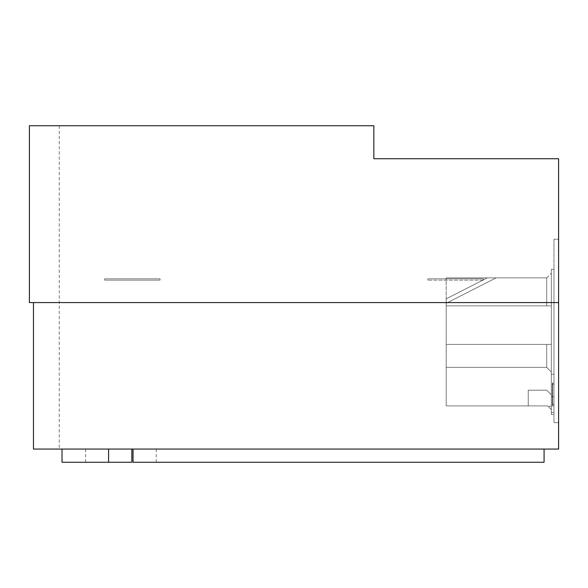 <?xml version="1.0" encoding="UTF-8"?>
<svg xmlns="http://www.w3.org/2000/svg" width="588" height="588" viewBox="0 0 588 588"><rect width="100%" height="100%" fill="white"/><g stroke="black" fill="none" stroke-linecap="round" stroke-linejoin="round"><path stroke-width="0.44" stroke-dasharray="2.94 2.21" d="M495.941 277.94L446.174 303.298L495.941 277.94A6.6 6.6 135 0 1 496.059 277.881L487.334 277.881L446.174 298.851L446.174 303.298L495.941 277.94L446.174 303.298L446.174 298.851L487.334 277.881L496.059 277.881A6.6 6.6 -45 0 0 495.941 277.94A6.6 6.6 135 0 1 496.059 277.881L487.334 277.881L446.174 298.851L446.174 303.298L495.941 277.94A6.6 6.6 135 0 1 496.059 277.881L487.334 277.881L446.174 298.851L446.174 303.298L495.941 277.94L446.174 303.298L446.174 298.851L487.334 277.881L496.059 277.881L487.334 277.881L446.174 298.851L446.174 303.298L495.941 277.94A6.6 6.6 135 0 1 496.059 277.881A6.6 6.6 -45 0 0 495.941 277.94L446.174 303.298L446.174 298.851L487.334 277.881L496.059 277.881L487.334 277.881L446.174 298.851L446.174 303.298L495.941 277.94L446.174 303.298L446.174 298.851L487.334 277.881L446.174 298.851L446.174 303.298L495.941 277.94A6.6 6.6 135 0 1 496.059 277.881A6.6 6.6 -45 0 0 495.941 277.94L446.174 303.298L446.174 298.851L487.334 277.881L496.059 277.881L487.334 277.881L446.174 298.851L446.174 303.298L495.941 277.94A6.6 6.6 135 0 1 496.059 277.881A6.6 6.6 -45 0 0 495.941 277.94L446.174 303.298L495.941 277.94A6.6 6.6 135 0 1 496.059 277.881L487.334 277.881L496.059 277.881A6.6 6.6 -45 0 0 495.941 277.94L446.174 303.298L446.174 298.851L487.334 277.881L446.174 298.851L446.174 303.298L495.941 277.94A6.6 6.6 135 0 1 496.059 277.881L487.334 277.881L446.174 298.851L487.334 277.881L496.059 277.881A6.6 6.6 -45 0 0 495.941 277.94L446.174 303.298L495.941 277.94A6.6 6.6 135 0 1 496.059 277.881L487.334 277.881L446.174 298.851L446.174 303.298L446.174 298.851L446.174 303.298L446.174 298.851L487.334 277.881L446.174 298.851L446.174 303.298L495.941 277.94A6.6 6.6 135 0 1 496.059 277.881L487.334 277.881L496.059 277.881L487.334 277.881L446.174 298.851L487.334 277.881L496.059 277.881A6.6 6.6 -45 0 0 495.941 277.94A6.6 6.6 135 0 1 496.059 277.881L487.334 277.881L446.174 298.851L487.334 277.881L496.059 277.881A6.6 6.6 -45 0 0 495.941 277.94A6.6 6.6 135 0 1 496.059 277.881L487.334 277.881L446.174 298.851L446.174 303.298L446.174 298.851L487.334 277.881L496.059 277.881A6.6 6.6 -45 0 0 495.941 277.94A6.6 6.6 135 0 1 496.059 277.881L487.334 277.881L446.174 298.851L446.174 303.298L446.174 298.851L487.334 277.881L496.059 277.881A6.6 6.6 -45 0 0 495.941 277.94A6.6 6.6 135 0 1 496.059 277.881A6.6 6.6 -45 0 0 495.941 277.94L446.174 303.298L495.941 277.94L446.174 303.298L446.174 298.851L446.174 303.298L446.174 298.851L487.334 277.881L496.059 277.881A6.6 6.6 -45 0 0 495.941 277.94A6.6 6.6 135 0 1 496.059 277.881A6.6 6.6 -45 0 0 495.941 277.94A6.6 6.6 135 0 1 496.059 277.881L487.334 277.881L446.174 298.851L487.334 277.881L496.059 277.881A6.6 6.6 -45 0 0 495.941 277.94L446.174 303.298L446.174 298.851L487.334 277.881L496.059 277.881A6.6 6.6 135 0 0 495.941 277.94L446.174 303.298L446.174 298.851L446.174 303.298L446.174 298.851L487.334 277.881L496.059 277.881A6.6 6.6 135 0 0 495.941 277.94M528.23 405.889L446.174 405.889L547.634 405.889L528.23 405.889L528.23 390.189L528.23 405.889L528.23 390.189L546.708 390.189L551.323 394.805L546.708 390.189L528.23 390.189L546.708 390.189L551.323 394.805L551.323 371.976L551.323 394.805L551.323 371.976L546.708 367.353L446.174 367.353L446.174 405.889L446.174 367.353L546.708 367.353L551.323 371.976L546.708 367.353L446.174 367.353L546.708 367.353L551.323 371.976L551.323 394.805L546.708 390.189L528.23 390.189L528.23 405.889L446.174 405.889L446.174 367.353L446.174 405.889L528.23 405.889L528.23 390.189L546.708 390.189L528.23 390.189L528.23 405.889L547.634 405.889L548.001 406.264L547.634 405.889L528.23 405.889L528.23 390.189L546.708 390.189L551.323 394.805L551.323 406.264L548.001 406.264L551.323 406.264L551.323 394.805L546.708 390.189L551.323 394.805L546.708 390.189L528.23 390.189L528.23 405.889M446.174 298.851L446.174 303.298L446.174 298.851M553.97 384.383L553.97 404.176L553.97 384.383L553.97 404.176L553.97 384.383L553.97 404.176L553.97 384.383L553.97 404.176L553.97 384.383L552.345 384.383L553.97 384.383L552.646 384.383L552.646 404.176L553.97 404.176L552.646 404.176L552.646 384.383L553.97 384.383L552.345 384.383L552.345 404.176L552.345 384.383L553.97 384.383M551.323 344.392L446.174 344.392L446.174 367.353L446.174 305.856L551.323 305.856L446.174 305.856L446.174 277.881L446.174 344.392L551.323 344.392L546.708 344.392L551.323 344.392L546.708 344.392L546.708 367.353L446.174 367.353L446.174 344.392L551.323 344.392L551.323 305.856L446.174 305.856L546.708 305.856L546.708 277.881L546.708 305.856L446.174 305.856L446.174 367.353L546.708 367.353L546.708 344.392L446.174 344.392L551.323 344.392L551.323 305.856L446.174 305.856L446.174 277.881L446.174 344.392L551.323 344.392L551.323 371.976L551.323 305.856L551.323 374.218L551.323 273.258L551.323 412.475L551.323 269.304L551.323 344.392M546.708 277.881L446.174 277.881L546.708 277.881L546.708 305.856L546.708 277.881L446.174 277.881L546.708 277.881L551.323 273.258L546.708 277.881M546.708 367.353L546.708 344.392L546.708 367.353L446.174 367.353L546.708 367.353L551.323 371.976L546.708 367.353M552.345 404.176L553.97 404.176L552.345 404.176L552.345 384.383L552.345 404.176L553.97 404.176L552.345 404.176M547.634 405.889L551.323 409.586L547.634 405.889M551.323 394.805L551.323 409.586L551.323 394.805M552.646 404.176L552.646 384.383L552.646 404.176M552.646 405.889L552.646 383.06L552.646 405.889L552.646 383.06L552.646 405.889L553.97 405.889L552.646 405.889L553.97 405.889L553.97 383.06L553.97 405.889L552.345 405.889L552.345 383.06L552.345 405.889L552.345 383.06L552.345 405.889L553.97 405.889L553.97 383.06L553.97 405.889L552.646 405.889M551.323 269.304L551.323 305.856L551.323 269.304L553.97 269.304L553.97 374.218L551.323 374.218L553.97 374.218L553.97 396.65L551.323 396.65L551.323 414.466L551.323 396.65L553.97 396.65L553.97 412.475L551.323 412.475L553.97 412.475L553.97 396.65L551.323 396.65L553.97 396.65L553.97 374.218L551.323 374.218L553.97 374.218L553.97 269.304L551.323 269.304M552.646 383.06L553.97 383.06L553.97 405.889L553.97 383.06L553.97 405.889L552.345 405.889L553.97 405.889L553.97 383.06L552.646 383.06M553.97 374.218L551.323 374.218L553.97 374.218L553.97 396.65L551.323 396.65L553.97 396.65L553.97 414.466L551.323 414.466L553.97 414.466L553.97 396.65L551.323 396.65L553.97 396.65L553.97 374.218L551.323 374.218L553.97 374.218L553.97 269.304L553.97 374.218M552.345 383.06L553.97 383.06L552.345 383.06M553.97 239.235L553.97 422.669L558.6 422.669L558.6 239.235L553.97 239.235L553.97 422.669L558.6 422.669L558.6 239.235L553.97 239.235L553.97 422.669L558.6 422.669L558.6 239.235L553.97 239.235L553.97 422.669L558.6 422.669L558.6 239.235L553.97 239.235M373.843 125.736L373.843 158.731L558.6 158.731L558.6 302.577L29.4 302.577L33.472 302.577L33.472 449.063L558.6 449.063L558.6 302.577L29.4 302.577L29.4 125.736L373.843 125.736M29.4 125.736L59.248 125.736L29.4 125.736M558.6 302.577L33.472 302.577M62.012 449.063L85.642 449.063L62.012 449.063L62.012 462.264L108.574 462.264L108.574 449.063L131.837 449.063L62.012 449.063L108.574 449.063M131.837 462.264L108.574 462.264M59.248 125.736L59.248 449.063M133.042 449.063L544.084 449.063L133.042 449.063L133.042 462.264L544.084 462.264L544.084 449.063M133.042 462.264L156.246 462.264L133.042 462.264M160.054 280.145L104.62 280.145L160.054 280.145L104.62 280.145L104.62 278.822L160.054 278.822L160.054 280.145L160.054 278.822L160.054 280.145L104.62 280.145L104.62 278.822L104.62 280.145L104.62 278.822L160.054 278.822L104.62 278.822L160.054 278.822L160.054 280.145M483.38 280.145L427.946 280.145L483.38 280.145L483.38 278.822L427.946 278.822L427.946 280.145L483.38 280.145L483.38 278.822L427.946 278.822L427.946 280.145L483.38 280.145L483.38 278.822L483.38 280.145M483.38 278.822L427.946 278.822L427.946 280.145L427.946 278.822L483.38 278.822M85.642 462.264L85.642 449.063M156.246 462.264L156.246 449.063"/><path stroke-width="0.88" d="M373.843 125.736L373.843 158.731L558.6 158.731L558.6 302.577L29.4 302.577L29.4 125.736L373.843 125.736M108.574 449.063L108.574 462.264L131.837 462.264L131.837 449.063M108.574 462.264L62.012 462.264L62.012 449.063M33.472 302.577L33.472 449.063L558.6 449.063L558.6 302.577M544.084 449.063L544.084 462.264L133.042 462.264L133.042 449.063"/></g></svg>
